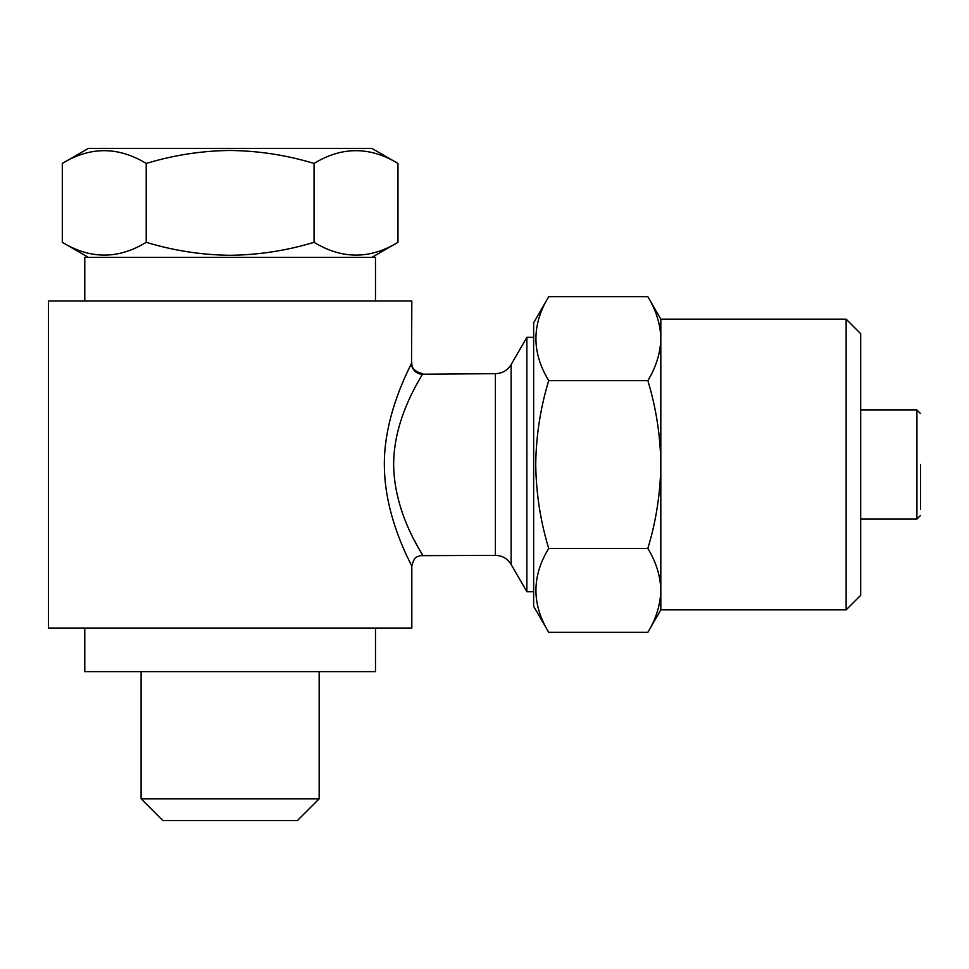 <?xml version="1.0" encoding="UTF-8"?>
<svg xmlns="http://www.w3.org/2000/svg" width="969" height="969" viewBox="0 0 969 969"><rect width="100%" height="100%" fill="white"/><g stroke="black" fill="none" stroke-linecap="round" stroke-linejoin="round"><path stroke-width="1.45" d="M375.487 300.996L375.487 257.391L84.787 257.391L84.787 300.996M397.968 242.311C370.073 259.353 342.105 259.353 314.053 242.311C286.897 250.583 258.917 254.908 230.137 255.295C201.709 254.968 173.742 250.644 146.222 242.311C118.315 259.353 90.347 259.353 62.307 242.311L62.307 163.458C90.202 146.416 118.17 146.416 146.222 163.458C173.742 155.125 201.709 150.801 230.137 150.474C258.917 150.861 286.897 155.185 314.053 163.458C341.96 146.416 369.928 146.416 397.968 163.458L397.968 242.311L371.854 257.391M62.307 163.458L88.421 148.378L371.854 148.378L397.968 163.458M548.72 632.345L533.64 606.231L533.64 322.798L548.72 296.684C531.678 324.579 531.678 352.546 548.72 380.599C540.387 408.106 536.063 436.086 535.736 464.514C536.123 493.306 540.448 521.274 548.72 548.43C531.678 576.337 531.678 604.305 548.72 632.345L647.837 632.345C656.134 618.646 660.458 604.668 660.822 590.387L660.822 464.514C660.495 436.086 656.17 408.106 647.837 380.599C656.134 366.9 660.458 352.91 660.822 338.641C660.47 324.336 656.146 310.346 647.837 296.684L548.72 296.684M846.143 319.164L846.143 609.864L860.678 595.329L860.678 333.699L846.143 319.164L660.822 319.164L647.837 296.684M846.143 609.864L660.822 609.864L660.822 590.387C660.47 576.095 656.146 562.105 647.837 548.43C656.11 521.274 660.434 493.306 660.822 464.514L660.822 319.164M920.55 464.514L920.55 509.028M526.87 337.333L511.135 364.586L511.135 564.442L526.87 591.696L526.87 337.333L533.64 337.333M411.825 566.259C412.491 566.284 385.844 520.922 384.475 469.747C382.271 418.196 408.918 369.153 411.522 363.375L411.825 300.996L48.45 300.996L48.45 628.033L411.825 628.033L411.825 566.259C414.26 555.503 417.881 557.018 420.086 555.673L495.401 555.358L495.401 373.671L422.411 374.216C420.158 379.061 393.644 418.172 393.656 464.514C394.056 517.652 427.559 561.063 422.387 554.789L419.48 549.75M319.164 798.819L297.362 820.622L162.913 820.622L141.111 798.819L319.164 798.819L319.164 671.638M375.487 628.033L375.487 671.638L84.787 671.638L84.787 628.033M416.476 544.287L414.599 540.738M402.317 512.662L400.694 507.817M647.837 548.43L548.72 548.43M647.837 380.599L548.72 380.599M146.222 163.458L146.222 242.311M314.053 163.458L314.053 242.311M920.55 515.387L916.916 519.021L916.916 410.008L860.678 410.008M411.522 363.375A10.901 10.816 -152.3 0 0 422.411 374.216M916.916 410.008L920.55 413.642M511.135 564.442C507.514 558.616 502.269 555.588 495.401 555.358M141.111 798.819L141.111 671.638M511.135 364.586C507.514 370.412 502.269 373.44 495.401 373.671M422.726 373.671C414.998 371.805 411.365 368.172 411.825 362.769M533.64 591.696L526.87 591.696M916.916 519.021L860.678 519.021M660.822 609.864L647.837 632.345M88.421 257.391L62.307 242.311"/></g></svg>
